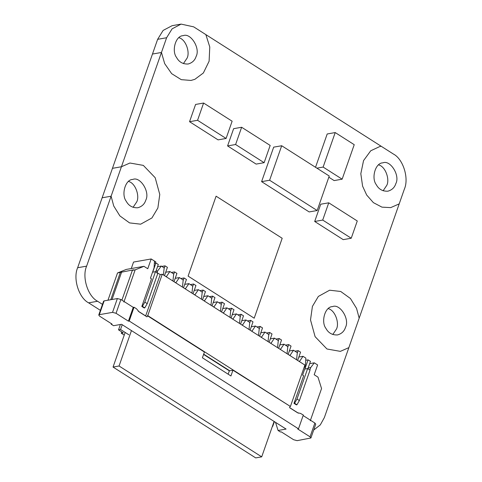 <?xml version="1.0" encoding="UTF-8"?>
<svg xmlns="http://www.w3.org/2000/svg" width="482" height="482" viewBox="0 0 482 482"><rect width="100%" height="100%" fill="white"/><g stroke="black" fill="none" stroke-linecap="round" stroke-linejoin="round"><path stroke-width="0.72" d="M188.101 276.108L216.093 196.186L282.187 238.277L254.195 318.198L188.101 276.108L254.195 318.198L282.187 238.277L216.093 196.186L188.101 276.108M313.704 430.016L320.289 424.919L324.368 417.557L348.86 347.624L340.37 351.366L326.971 348.998L315.101 336.665L310.51 319.915L312.414 306.401L318.355 296.43L329.628 290.206L340.72 291.477L350.414 298.491L356.56 308.402L359.174 318.168L399.198 203.88L390.709 207.615L381.949 207.14L373.399 202.645L366.688 195.041L362.603 186.179L360.819 173.719L363.548 160.608L370.748 150.77L379.967 146.456L381.214 146.281L193.68 26.853L181.105 24.1L172.128 25.679L163.127 30.42L157.632 39.319L77.644 267.727L86.621 266.148C81.783 276.987 87.814 296.297 97.587 301.262L102.479 304.377M181.105 24.1L172.104 28.842L166.609 37.741L161.452 52.472L164.675 63.624L171.664 73.662L181.274 79.663L190.999 80.434L194.836 79.337L203.362 72.981L209.11 61.214L209.772 46.977L205.862 34.608L209.772 46.977L209.11 61.214L203.362 72.981L194.836 79.337L190.999 80.434L181.274 79.663L171.664 73.662L164.675 63.624L161.452 52.472L152.469 54.044L161.452 52.472L121.428 166.76L112.451 168.332L121.428 166.76L129.917 163.018L143.317 165.386L155.186 177.719L159.777 194.469L157.873 207.983L151.932 217.954L140.66 224.178L129.568 222.907L119.873 215.894L113.728 205.983L111.107 196.216L102.13 197.795L111.107 196.216L86.621 266.148M77.644 267.727C72.806 278.566 78.837 297.876 88.61 302.841L100.389 310.342M183.413 63.594L187.112 58.093C190.125 52.261 185.883 39.343 178.864 37.692M196.09 56.514C194.885 60.34 192.24 62.841 188.143 64.01C182.883 64.233 179.027 62.058 176.563 57.479C171.417 50.929 175.623 35.572 183.148 35.686C190.402 32.36 200.645 48.152 196.09 56.514M383.124 190.776L386.823 185.275C389.836 179.443 385.594 166.525 378.575 164.874M395.8 183.696C394.595 187.528 391.95 190.029 387.853 191.197C382.594 191.42 378.738 189.239 376.273 184.66C371.128 178.111 375.333 162.759 382.859 162.868C390.113 159.548 400.355 175.334 395.8 183.696M393.39 154.035L381.214 146.281L379.967 146.456L370.748 150.77L363.548 160.608L360.819 173.719L362.603 186.179L366.688 195.041L373.399 202.645L381.949 207.14L390.709 207.615L399.198 203.88L404.356 189.149C409.194 178.31 403.163 159 393.39 154.035M332.785 334.52L336.484 329.025C339.497 323.193 335.255 310.275 328.236 308.625M345.461 327.447C344.256 331.273 341.605 333.773 337.508 334.942C332.255 335.165 328.393 332.99 325.928 328.411C320.789 321.862 324.995 306.504 332.52 306.618C339.774 303.292 350.016 319.078 345.461 327.447M348.86 347.624L359.174 318.168L356.56 308.402L350.414 298.491L340.72 291.477L329.628 290.206L318.355 296.43L312.414 306.401L310.51 319.915L315.101 336.665L326.971 348.998L340.37 351.366L348.86 347.624M133.074 207.338L136.774 201.838C139.786 196.005 135.544 183.088 128.525 181.437M145.751 200.265C144.546 204.091 141.895 206.591 137.798 207.76C132.544 207.983 128.682 205.802 126.218 201.223C121.078 194.68 125.284 179.322 132.809 179.437C140.063 176.111 150.306 191.896 145.751 200.265M121.428 166.76L111.107 196.216L113.728 205.983L119.873 215.894L129.568 222.907L140.66 224.178L151.932 217.954L157.873 207.983L159.777 194.469L155.186 177.719L143.317 165.386L129.917 163.018L121.428 166.76M145.624 316.005L160.253 274.583L162.253 274.228L304.907 365.079L290.405 406.477L147.757 315.632L146.956 316.849L139.003 311.788L136.551 308.817L134.044 307.221L129.212 321.018L298.491 428.823L297.689 428.968L310.053 436.837L314.885 423.039L303.136 415.556M162.253 274.228L147.757 315.632M304.437 366.404L305.419 367.031L302.606 375.08L303.648 375.749L293.984 403.35L296.364 404.862L296.942 404.76L294.568 403.247L296.996 399.042L307.667 368.567L304.865 369.061L308.082 359.861L305.727 360.277M160.253 274.583L157.602 272.999M232.854 319.192L236.445 313.915L232.276 314.644M239.512 323.428L240.253 316.337L236.445 313.915M242.362 325.248L245.959 319.97L241.783 320.705M249.019 329.489L249.76 322.392L245.959 319.97M251.875 331.303L255.466 326.025L251.297 326.76M258.533 335.544L259.274 328.447L255.466 326.025M261.383 337.358L264.98 332.08L260.804 332.815M268.04 341.599L268.781 334.502L264.98 332.08M270.896 343.419L274.487 338.141L270.312 338.87M277.554 347.655L278.289 340.563L274.487 338.141M280.404 349.474L283.994 344.196L279.825 344.925M287.061 353.71L287.802 346.618L283.994 344.196M289.917 355.529L293.508 350.251L289.333 350.986M296.569 359.771L297.31 352.673L293.508 350.251M299.424 361.584L303.015 356.306L298.846 357.042M304.618 367.176L305.425 364.874L305.871 358.126L303.015 356.306M157.512 266.739L161.319 266.07L157.735 270.818L156.927 273.119M161.319 266.07L164.169 267.884L163.428 274.981M165.706 272.252L169.875 271.517L166.284 276.795M169.875 271.517L173.683 273.939L172.942 281.036M175.213 278.307L179.388 277.572L175.791 282.85M179.388 277.572L183.19 280L182.449 287.091M184.727 284.362L188.896 283.633L185.305 288.911M188.896 283.633L192.704 286.055L191.963 293.146M194.234 290.423L198.409 289.688L194.812 294.966M198.409 289.688L202.211 292.11L201.47 299.202M203.741 296.478L207.917 295.743L204.326 301.021M207.917 295.743L211.719 298.165L210.983 305.263M213.255 302.533L217.424 301.798L213.833 307.076M217.424 301.798L221.232 304.22L220.491 311.318M222.762 308.588L226.938 307.859L223.347 313.131M226.938 307.859L230.739 310.281L229.998 317.373M124.236 335.111L121.283 333.231L121.747 331.899M128.857 334.797L120.536 329.501L118.53 329.851L123.284 332.881L121.283 333.231M272.432 426.233L272.698 426.401L272.348 426.462M231.077 318.06L233.987 309.757L231.607 308.239L228.42 308.799M230.691 310.872L231.607 308.239M290.405 406.477L232.945 370.206L229.342 370.839L203.579 354.433M275.535 422.346L278.078 430.48L280.452 431.993L281.253 431.854L293.616 439.723L297.123 440.656L310.914 437.981L315.746 424.184L314.885 423.039M300.587 413.466L303.323 415.026L298.491 428.823M278.078 430.48L286.091 429.07L121.566 324.296L113.553 325.705L111.173 324.187L111.975 324.049L99.611 316.174L98.75 315.029L103.582 301.226L104.148 300.882L117.373 298.557L120.88 299.491L133.243 307.359L134.044 307.221M229.739 370.772L203.669 354.168M289.634 407.609L298.4 413.195M145.751 315.981L138.22 311.185M232.945 370.206L230.932 375.96L202.404 357.789L204.416 352.041L147.353 315.698M290.007 406.543L289.604 407.694L297.557 412.761L300.702 413.448M309.86 369.965L310.697 367.579L314.282 362.832L309.667 363.639M310.275 420.756L321.554 388.558L317.987 377.147L314.186 374.725L317.608 364.946L314.282 362.832M298.918 361.265L299.575 361.151M290.068 355.095L289.411 355.21M279.897 349.149L280.554 349.034M270.39 343.094L271.047 342.979M260.882 337.038L261.539 336.924M251.369 330.983L252.026 330.869M241.862 324.928L242.518 324.808M232.348 318.867L233.005 318.753M240.199 316.927L241.121 314.3L237.927 314.854M240.59 324.115L243.494 315.812L241.121 314.3M249.706 322.982L250.628 320.355L247.441 320.916M250.098 330.17L253.008 321.868L250.628 320.355M129.212 321.018L128.411 321.163L116.048 313.288L120.88 299.491M117.373 298.557L112.541 312.36L116.048 313.288M112.541 312.36L99.316 314.68L104.148 300.882M98.75 315.029L99.316 314.68M310.914 437.981L310.053 436.837M144.781 307.859L144.202 307.962L141.822 306.444L142.407 306.347L144.781 307.859L147.215 303.654L157.885 273.18L155.505 271.667L152.704 272.155L155.927 262.961L154.373 263.232M131.279 268.54L133.55 262.057L151.185 258.961L154.511 261.081L154.065 267.829L150.444 278.18L151.487 278.849L141.822 306.444M151.185 258.961L147.757 268.739L143.955 266.317L135.159 269.854L132.351 270.348L121.916 300.147M123.88 302.051L135.159 269.854M132.351 270.348L133.707 269.8L117.524 272.951L107.974 300.208M112.023 299.497L121.681 271.914M110.782 299.714L120.325 272.457M117.524 272.951L126.32 269.414L143.955 266.317M118.53 329.851L120.404 324.5M155.505 271.667L144.835 302.142L142.407 306.347M155.734 271.806L158.301 264.473L155.927 262.961M157.735 270.818L155.969 271.125M166.435 276.361L165.778 276.475M175.291 282.53L175.948 282.416M185.456 288.471L184.799 288.585M194.969 294.526L194.312 294.647M204.476 300.587L203.82 300.702M213.984 306.642L213.327 306.757M223.497 312.697L222.841 312.812M211.67 298.756L212.592 296.129L209.399 296.689M212.056 305.95L214.966 297.641L212.592 296.129M221.178 304.811L222.1 302.184L218.912 302.744M221.569 312.005L224.479 303.696L222.1 302.184M202.548 299.888L205.459 291.586L203.079 290.074L199.891 290.634M192.649 286.645L193.571 284.012L190.378 284.573M193.041 293.833L195.945 285.531L193.571 284.012M202.157 292.701L203.079 290.074M183.528 287.778L186.438 279.476L184.058 277.957L180.87 278.518M173.628 274.529L174.55 271.902L171.357 272.463M174.02 281.723L176.924 273.415L174.55 271.902M183.136 280.59L184.058 277.957M164.507 275.668L167.417 267.359L165.037 265.847L161.85 266.407M153.415 260.382L155.807 261.847L155.505 263.033M120.536 329.501L122.211 324.705M164.121 268.474L165.037 265.847M144.835 302.142L147.215 303.654M111.173 324.187L111.36 323.657M128.411 321.163L133.243 307.359M272.698 426.401L274.372 421.605M307.667 368.567L310.047 370.08L299.376 400.554L296.942 404.76M307.896 368.712L310.462 361.373L308.082 359.861M293.984 403.35L294.568 403.247M299.376 400.554L296.996 399.042M310.697 367.579L308.131 368.031M297.261 353.264L298.177 350.637L294.99 351.197M297.647 360.452L300.557 352.149L298.177 350.637M259.22 329.037L260.141 326.41L256.948 326.971M259.611 336.231L262.515 327.923L260.141 326.41M268.727 335.092L269.649 332.466L266.462 333.026M269.119 342.286L272.029 333.978L269.649 332.466M278.241 341.154L279.162 338.521L275.969 339.081M278.626 348.341L281.536 340.039L279.162 338.521M287.748 347.209L288.67 344.582L285.483 345.142M288.14 354.397L291.05 346.094L288.67 344.582M229.342 370.839L228.167 374.195M125.169 332.447L113.047 367.055L119.06 366.001L261.708 456.846L274.107 421.437M131.459 330.592L119.06 366.001M113.047 367.055L255.701 457.9L261.708 456.846M264.13 162.687L270.173 145.437L241.639 127.266L235.602 144.516L264.13 162.687L256.117 164.091L227.582 145.925L235.602 144.516M227.582 145.925L233.625 128.676L241.639 127.266M317.162 210.526L329.242 176.026L281.693 145.745L269.613 180.244L317.162 210.526L309.149 211.929L261.599 181.648L269.613 180.244M261.599 181.648L273.68 147.149L281.693 145.745M226.088 138.461L232.131 121.211L203.603 103.04L197.56 120.289L226.088 138.461L218.075 139.87L189.547 121.699L197.56 120.289M189.547 121.699L195.584 104.449L203.603 103.04M351.233 238.235L357.276 220.985L328.748 202.814L322.705 220.063L351.233 238.235L343.22 239.638L314.692 221.473L322.705 220.063M314.692 221.473L320.729 204.223L328.748 202.814M342.148 179.184L354.228 144.684L335.213 132.568L323.127 167.067L342.148 179.184L334.134 180.587L328.826 177.213M316.897 168.164L323.127 167.067M315.529 167.29L327.194 133.978L335.213 132.568M88.61 302.841L97.587 301.262M157.632 39.319L166.609 37.741"/></g></svg>
